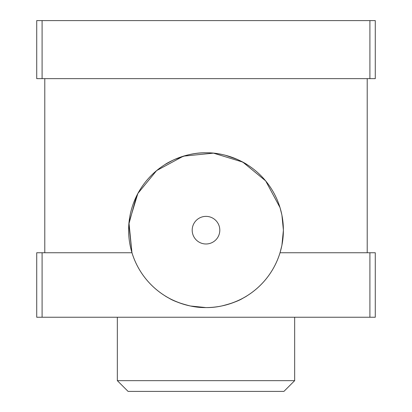 <?xml version="1.0" encoding="UTF-8"?>
<svg xmlns="http://www.w3.org/2000/svg" width="412" height="412" viewBox="0 0 412 412"><rect width="100%" height="100%" fill="white"/><g stroke="black" fill="none" stroke-linecap="round" stroke-linejoin="round"><path stroke-width="0.62" d="M164.862 295.744L164.378 295.44M247.138 295.744L247.622 295.44M223.546 305.57C232.6 303.103 239.145 300.606 243.178 298.072C238.842 300.848 231.637 303.489 221.563 306.003M206 307.584L190.437 306.003C180.363 303.489 173.158 300.848 168.822 298.072C172.855 300.606 179.4 303.103 188.454 305.57M164.96 164.558L173.122 160.113M174.642 159.418L186.811 155.2M189.618 154.536L193.877 153.738M203.142 152.837L208.858 152.837M218.123 153.738L222.382 154.536M225.189 155.2L237.358 159.418M238.878 160.113L247.04 164.558M369.904 252.752L375.281 252.752L375.281 317.24L369.904 317.24L369.904 252.752L280.036 252.752L281.916 245.264L283.399 230.184L281.916 215.1L280.036 207.617L281.916 215.1L283.399 230.184L281.916 245.264L280.036 252.752A77.399 77.399 0 0 1 131.964 252.752L128.961 222.707L137.871 193.449L156.606 170.594L183.392 156.158L213.483 153.146L242.817 162.101L265.673 180.894L280.036 207.617M136.47 196.174L128.832 224.21L131.964 252.752L36.719 252.752L36.719 317.24L42.096 317.24L42.096 252.752M369.904 317.24L42.096 317.24M294.668 317.24L294.668 380.652L117.332 380.652L117.332 317.24M294.668 380.652L283.919 391.4L128.081 391.4L117.332 380.652M369.904 20.6L36.719 20.6L36.719 78.641L375.281 78.641L375.281 20.6L369.904 20.6L369.904 78.641M42.096 20.6L42.096 78.641M206 216.372A13.812 13.812 0 0 1 217.958 237.085A13.812 13.812 0 0 1 194.042 237.085A13.812 13.812 0 0 1 206 216.372M247.112 164.62C247.385 164.594 228.413 152.322 206 152.8C183.587 152.322 164.615 164.594 164.888 164.62M164.888 295.744C164.615 295.77 183.587 308.042 206 307.568C228.413 308.042 247.385 295.77 247.112 295.744M206 152.8A77.384 77.384 0 0 1 273.017 268.876A77.384 77.384 0 0 1 138.983 268.876A77.384 77.384 0 0 1 206 152.8M44.784 78.641L44.784 252.752M367.216 78.641L367.216 252.752"/></g></svg>
